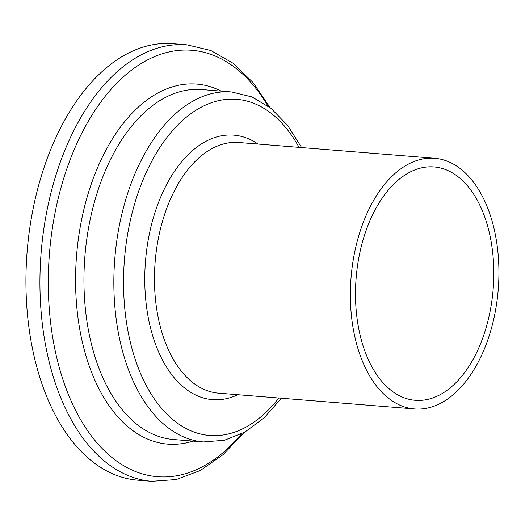 <?xml version="1.0" encoding="UTF-8"?>
<svg xmlns="http://www.w3.org/2000/svg" width="525" height="525" viewBox="0 0 525 525"><rect width="100%" height="100%" fill="white"/><g stroke="black" fill="none" stroke-linecap="round" stroke-linejoin="round"><path stroke-width="0.79" d="M482.797 337.89A117.068 68.742 -85.4 0 1 415.255 400.306A117.068 68.742 -85.4 0 1 366.502 229.346A117.068 68.742 -85.4 0 1 434.044 166.93A117.068 68.742 -85.4 0 1 482.797 337.89M362.191 225.33A125.737 73.835 -85.4 0 1 434.739 158.287A125.737 73.835 -85.4 0 1 487.102 341.906A125.737 73.835 -85.4 0 1 414.56 408.949A125.737 73.835 -85.4 0 1 362.191 225.33M46.528 160.433A218.958 128.579 -85.4 0 1 172.856 43.687L186.848 44.815A218.958 128.579 -85.4 0 0 60.526 161.556A218.958 128.579 -85.4 0 0 151.712 481.313L137.721 480.185A218.958 128.579 -85.4 0 1 46.528 160.433M414.56 408.949L218.662 393.179A125.737 73.835 -85.4 0 1 166.294 209.56A125.737 73.835 -85.4 0 1 238.842 142.518L434.739 158.287M237.851 394.728A132.674 77.91 -85.4 0 1 158.176 350.917A132.674 77.91 -85.4 0 1 157.251 205.892A132.674 77.91 -85.4 0 1 258.024 144.06M278.827 398.022A168.623 99.015 -85.4 0 1 153.451 397.602A168.623 99.015 -85.4 0 1 139.401 189.23A168.623 99.015 -85.4 0 1 299.007 147.361M130.357 185.561A175.56 103.09 -85.4 0 1 231.643 91.96L201.744 89.552A175.56 103.09 -85.4 0 0 100.459 183.153A175.56 103.09 -85.4 0 0 173.572 439.537L203.47 441.938A175.56 103.09 -85.4 0 1 130.357 185.561M193.003 441.098A180.607 106.057 -85.4 0 1 91.291 371.549A180.607 106.057 -85.4 0 1 92.564 180.383A180.607 106.057 -85.4 0 1 221.176 91.114M241.5 433.919A213.911 125.613 -85.4 0 1 84.637 426.221A213.911 125.613 -85.4 0 1 68.414 164.332A213.911 125.613 -85.4 0 1 267.894 105.958M301.606 147.571L287.654 125.436L270.985 108.327L252.079 96.961L231.643 91.96M270.093 107.618L253.043 82.537L233.087 63.249L210.774 50.472L186.848 44.815M243.928 432.633L223.092 454.663L200.307 470.512L176.229 479.555L151.712 481.313M281.426 398.232L264.114 417.854L244.926 432.075L224.444 440.265L203.47 441.938"/></g></svg>
